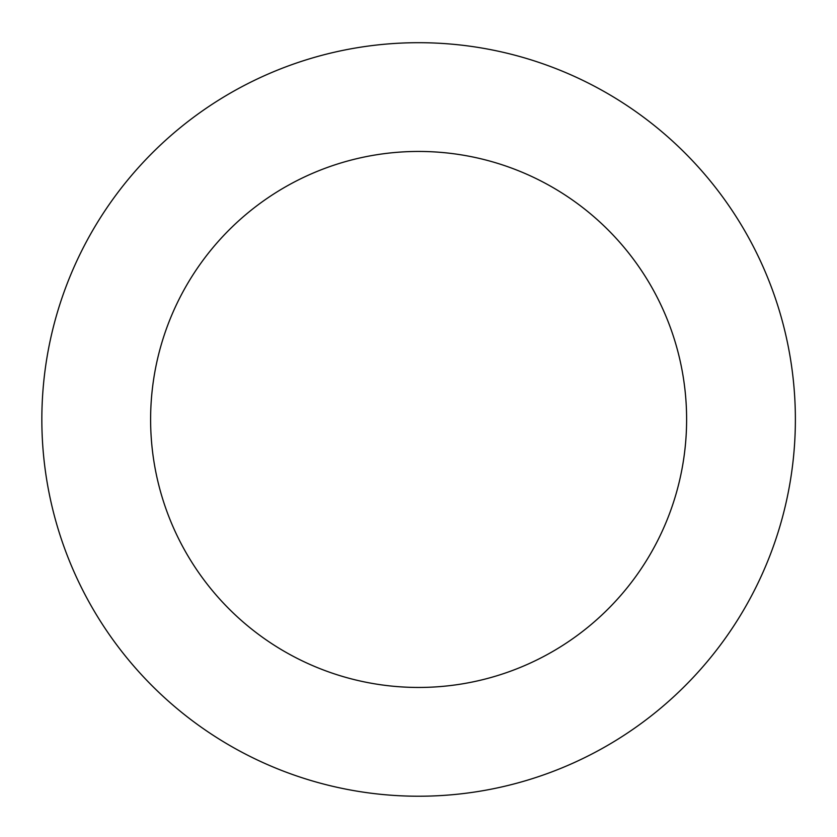 <?xml version="1.0" encoding="UTF-8"?>
<svg xmlns="http://www.w3.org/2000/svg" width="837" height="837" viewBox="0 0 837 837"><rect width="100%" height="100%" fill="white"/><g stroke="black" fill="none" stroke-linecap="round" stroke-linejoin="round"><path stroke-width="1.26" d="M724.319 639.677A376.765 376.765 0 0 0 456.479 44.602A376.765 376.765 0 0 0 75.037 574.088A376.765 376.765 0 0 0 724.319 639.677M636.068 576.107A268.007 268.007 0 0 0 445.546 152.805A268.007 268.007 0 0 0 174.222 529.444A268.007 268.007 0 0 0 636.068 576.107"/></g></svg>
